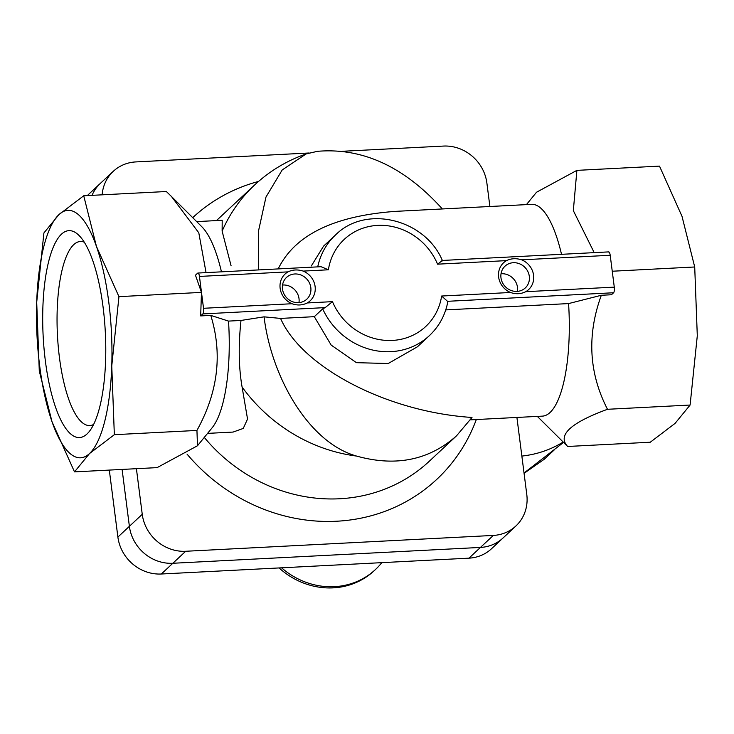 <?xml version="1.0" encoding="UTF-8"?>
<svg xmlns="http://www.w3.org/2000/svg" width="734" height="734" viewBox="0 0 734 734"><rect width="100%" height="100%" fill="white"/><g stroke="black" fill="none" stroke-linecap="round" stroke-linejoin="round"><path stroke-width="1.1" d="M442.29 260.598L437.565 264.176A59.637 55.142 -133 0 0 377.652 225.393A59.637 55.142 -133 0 0 328.392 269.791L321.042 266.699L197.932 273.048A4.588 1.376 87.1 0 0 197.602 273.204L195.464 275.204L201.465 292.389L118.954 296.646L96.457 246.459L83.731 195.776L166.343 191.519L171.444 196.464L198.795 232.797L205.887 271.69M171.444 196.464L201.832 226.751A106.026 31.883 87.1 0 1 221.457 271.837M201.465 292.389L200.676 315.914L210.768 315.391L228.513 321.097A106.026 31.883 87.1 0 1 212.181 427.729L197.483 445.758L157.113 467.622L74.501 471.879L89.53 453.539L114.339 434.693L111.761 365.917L118.954 296.646M210.768 315.391C222.677 353.834 218.071 392.185 196.941 430.436L197.483 445.758M506.451 260.625A18.35 16.965 -133 0 0 498.634 277.057A18.35 16.965 -133 0 0 510.534 292.481C515.791 294.362 520.874 294.105 525.764 291.692A18.35 16.965 -133 0 0 533.59 275.259A18.35 16.965 -133 0 0 521.691 259.836C516.259 258.111 511.176 258.368 506.451 260.625L437.565 264.176M510.534 292.481L441.639 296.031L447.501 301.307L447.456 302.436M608.358 252.046A4.588 1.376 87.1 0 1 608.688 251.89A4.588 1.376 87.1 0 1 610.202 255.276L614.285 287.132A4.588 1.376 87.1 0 1 613.569 292.756L611.431 294.756L601.329 295.27C586.805 335.08 588.861 373.083 607.495 409.288C570.437 422.894 557.161 435.29 567.657 446.474L537.334 416.398M328.392 269.791L303.206 271.094A18.35 16.965 -133 0 1 315.106 286.517A18.35 16.965 -133 0 1 307.28 302.949C302.39 305.353 297.307 305.619 292.049 303.729A18.35 16.965 -133 0 1 280.14 288.315A18.35 16.965 -133 0 1 287.967 271.874L199.446 276.434L203.529 308.289A4.588 1.376 87.1 0 1 202.823 313.913L200.676 315.914M303.206 271.094C297.775 269.369 292.692 269.626 287.967 271.874M197.932 273.048A4.588 1.376 87.1 0 1 199.446 276.434M447.795 301.913C445.199 315.216 439.079 326.447 429.418 335.603A68.822 63.629 -133 0 1 322.685 308.867L325.19 307.61L332.474 301.646L307.28 302.949M317.721 266.882A68.822 63.629 -133 0 1 335.502 234.99L323.556 246.147L311.344 265.928M445.749 309.904L568.575 303.582A106.026 31.883 87.1 0 1 542.481 416.132L470.375 419.848M278.186 268.91C294.673 235.036 333.842 215.851 395.69 211.355L531.572 204.355A106.026 31.883 87.1 0 1 561.519 254.322M207.575 433.381L233.109 432.069L243.248 428.427L247.542 419.041L242.092 387.029A160.572 148.461 47 0 0 356.541 456.062C395.699 466.971 429.041 460.218 456.557 435.794L472.008 417.462C387.873 412.104 302.234 367.798 280.562 318.418L314.308 316.675L331.181 345.099L356.43 362.669L388.203 363.523L417.472 346.76L429.418 335.603M568.575 303.582L601.329 295.27M258.35 269.938L258.359 231.669L265.974 197.042L282.232 169.921L306.133 153.938C286.783 160.7 269.635 171.022 254.698 184.904A160.572 148.461 47 0 0 222.127 231.146L231.1 265.846M222.127 231.146L222.2 220.292L196.666 221.604M228.513 321.097L241 320.455C238.33 345.338 238.697 367.523 242.092 387.029M526.425 204.621L536.517 192.244L576.887 170.371L573.327 210.63L593.742 251.707M356.541 456.062C308.005 442.409 271.167 375.918 264.066 316.84L241 320.455M306.133 153.938L317.501 151.314C362.688 147.534 404.296 166.746 442.345 208.951M280.562 318.418L264.066 316.84M196.941 430.436L114.339 434.693M607.495 409.288L690.098 405.04L697.3 335.759L694.713 266.983L681.996 216.301L659.499 166.123L576.887 170.371M612.248 271.231L694.713 266.983M83.731 195.776L58.922 214.622L43.902 232.962L36.7 302.243L39.287 371.019L52.004 421.701L74.501 471.879M111.761 365.917A123.872 37.251 87.1 0 1 89.53 453.539A123.872 37.251 87.1 0 1 52.004 421.701A123.872 37.251 87.1 0 1 36.7 302.243A123.872 37.251 87.1 0 1 58.922 214.622A123.872 37.251 87.1 0 1 96.457 246.459A123.872 37.251 87.1 0 1 111.761 365.917M87.025 433.959A103.577 31.149 87.1 0 1 45.38 361.009A103.577 31.149 87.1 0 1 61.436 234.201A103.577 31.149 87.1 0 1 78.978 235.412A103.577 31.149 87.1 0 1 105.329 332.474A103.577 31.149 87.1 0 1 89.089 431.739A103.577 31.149 87.1 0 1 87.025 433.959M567.657 446.474L650.269 442.226L675.078 423.38L690.098 405.04M322.685 308.867L314.308 316.675M84.236 242.183A92.154 27.708 -92.9 0 0 80.639 241.486A92.154 27.708 -92.9 0 0 73.721 244.651A92.154 27.708 -92.9 0 0 58.27 346.76A92.154 27.708 -92.9 0 0 90.117 425.527A92.154 27.708 -92.9 0 0 93.631 424.463M292.132 301.546A14.873 13.753 -133 0 1 286.508 277.443A14.873 13.753 -133 0 1 301.224 275.112A14.873 13.753 -133 0 1 310.821 287.59A14.873 13.753 -133 0 1 306.803 299.188A14.873 13.753 -133 0 1 292.132 301.546M282.535 285.031A14.873 13.753 -133 0 1 299.013 298.61A14.873 13.753 -133 0 1 298.967 302.628M507.313 264.469A14.873 13.753 -133 0 1 529.306 276.333A14.873 13.753 -133 0 1 525.287 287.939A14.873 13.753 -133 0 1 505.084 286.443A14.873 13.753 -133 0 1 504.992 266.194A14.873 13.753 -133 0 1 507.313 264.469M501.019 273.773A14.873 13.753 -133 0 1 517.498 287.361A14.873 13.753 -133 0 1 517.452 291.37M516.91 417.444L526.783 494.505A40.37 37.324 -133 0 1 515.883 526.003L491.523 548.738A40.37 37.324 -133 0 1 468.962 558.161L161.333 574.006A40.37 37.324 -133 0 1 117.89 537.059L129.386 526.324L122.101 469.43L129.386 526.324A40.37 37.324 -133 0 0 172.829 563.272A40.37 37.324 -133 0 1 129.386 526.324L142.249 514.314L136.405 468.687M342.613 151.268L443.446 146.075A40.37 37.324 -133 0 1 486.881 183.032L489.89 206.502M102.145 194.831A40.37 37.324 -133 0 1 113.256 171.343A40.37 37.324 -133 0 1 135.818 161.92L309.124 152.993M515.883 526.003A40.37 37.324 -133 0 1 493.321 535.425L185.693 551.271A40.37 37.324 -133 0 1 142.249 514.314M92.044 195.345A40.37 37.324 -133 0 1 100.393 183.353A40.37 37.324 -133 0 0 92.044 195.345M468.962 558.161L480.458 547.426L172.829 563.272L480.458 547.426A40.37 37.324 -133 0 0 503.019 538.004A40.37 37.324 -133 0 1 480.458 547.426L493.321 535.425M524.076 473.329L544.215 459.282L554.665 449.529M381.799 562.648A73.409 67.867 -133 0 1 375.45 569.538A73.409 67.867 -133 0 1 281.562 567.813M375.45 569.538L374.175 570.731A73.409 67.867 -133 0 1 279.085 567.942M87.383 195.593A40.37 37.324 -133 0 1 88.897 194.088L113.256 171.343M117.89 537.059L109.311 470.09M521.865 456.071A110.109 101.806 47 0 0 563.097 442.079M613.569 292.756L447.501 301.307M614.285 287.132L525.764 291.692M610.202 255.276L521.691 259.836M441.639 296.031A59.637 55.142 -133 0 1 392.387 340.429A59.637 55.142 -133 0 1 332.474 301.646M292.049 303.729L203.529 308.289M325.19 307.61L202.823 313.913M204.291 437.409A160.572 148.461 47 0 0 429.252 461.282L456.557 435.794M187.014 454.08A178.922 165.434 47 0 0 476.32 419.536M258.533 181.445A178.922 165.434 47 0 0 192.712 217.659M185.693 551.271L161.333 574.006M525.893 471.577L524.03 472.98A104.834 96.925 47 0 0 525.893 471.577L563.473 442.455M608.688 251.89L441.886 260.478M216.466 220.585L254.698 184.904M442.547 260.9C425.325 219.127 365.871 204.327 335.502 234.99"/></g></svg>
